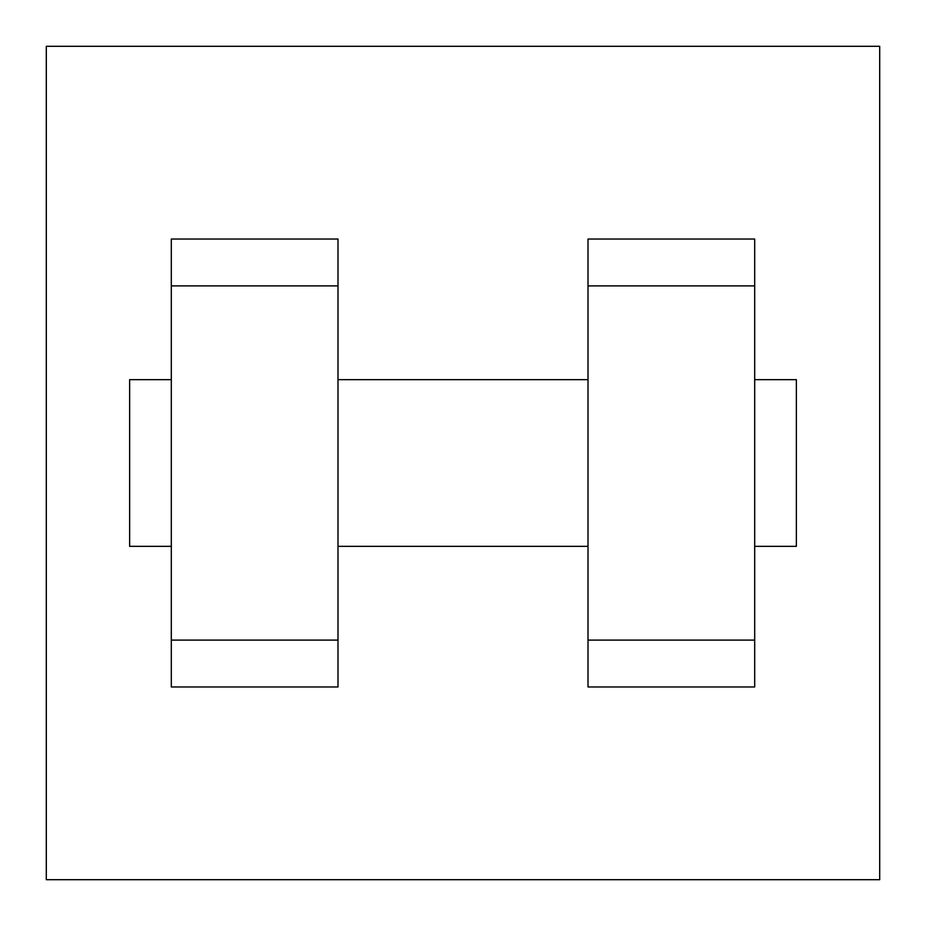 <?xml version="1.0" encoding="UTF-8"?>
<svg xmlns="http://www.w3.org/2000/svg" width="926" height="926" viewBox="0 0 926 926"><rect width="100%" height="100%" fill="white"/><g stroke="black" fill="none" stroke-linecap="round" stroke-linejoin="round"><path stroke-width="1.39" d="M46.3 46.3L879.7 46.3L879.7 879.7L46.3 879.7L46.3 46.3M588.01 285.902L588.01 686.976L754.69 686.976L754.69 239.024L588.01 239.024L588.01 285.902L754.69 285.902M171.31 285.902L171.31 686.976L337.99 686.976L337.99 239.024L171.31 239.024L171.31 285.902L337.99 285.902M754.69 546.34L796.36 546.34L796.36 379.66L754.69 379.66M171.31 379.66L129.64 379.66L129.64 546.34L171.31 546.34M171.31 640.097L337.99 640.097M588.01 640.097L754.69 640.097M171.31 686.976L337.99 686.976M588.01 686.976L754.69 686.976M337.99 546.34L588.01 546.34M337.99 379.66L588.01 379.66"/></g></svg>
